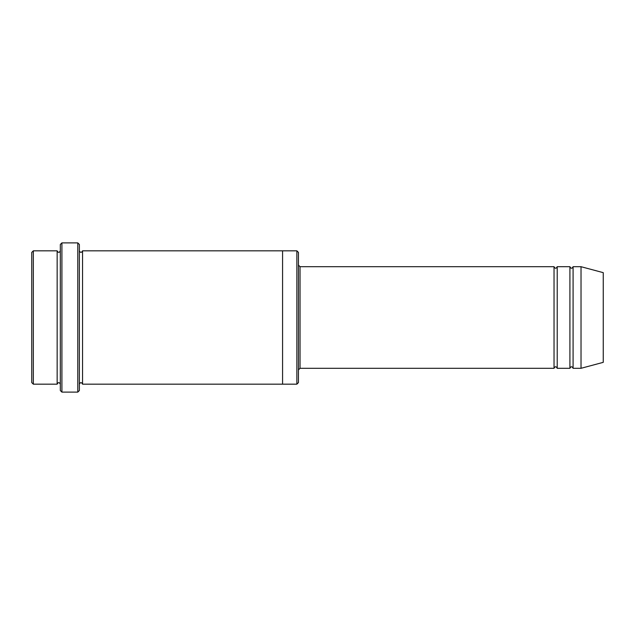 <?xml version="1.0" encoding="UTF-8"?>
<svg xmlns="http://www.w3.org/2000/svg" width="635" height="635" viewBox="0 0 635 635"><rect width="100%" height="100%" fill="white"/><g stroke="black" fill="none" stroke-linecap="round" stroke-linejoin="round"><path stroke-width="0.95" d="M554.038 368.3L300.037 368.3L300.037 266.7L554.038 266.7L554.038 368.3C555.093 366.252 556.157 366.252 557.212 368.3L557.212 266.7L569.913 266.7L569.913 368.3C570.968 366.252 572.032 366.252 573.087 368.3L573.087 266.7L581.025 266.7L581.025 368.3L573.087 368.3M298.45 252.412L298.45 382.587L296.863 384.175L296.863 250.825L298.45 252.412M60.325 250.825C59.269 252.873 58.206 252.873 57.15 250.825L57.15 384.175C58.206 382.127 59.269 382.127 60.325 384.175M33.337 250.825L31.75 252.412L31.75 382.587L33.337 384.175L33.337 250.825L57.15 250.825M581.025 368.3L603.25 362.347L603.25 272.653L581.025 266.7M77.787 242.887L79.375 244.475L79.375 390.525L77.787 392.112L77.787 242.887L61.912 242.887L61.912 392.112L77.787 392.112M79.375 384.175C80.431 382.127 81.494 382.127 82.55 384.175L82.55 250.825C81.494 252.873 80.431 252.873 79.375 250.825M61.912 392.112L60.325 390.525L60.325 244.475L61.912 242.887M82.55 384.175L282.575 384.175L282.575 250.825L296.863 250.825M557.212 368.3L569.913 368.3M33.337 384.175L57.15 384.175M573.087 266.7C572.032 268.748 570.968 268.748 569.913 266.7M557.212 266.7C556.157 268.748 555.093 268.748 554.038 266.7M282.575 384.175L296.863 384.175M82.55 250.825L282.575 250.825M300.037 266.7L298.45 265.113M300.037 368.3L298.45 369.887"/></g></svg>
